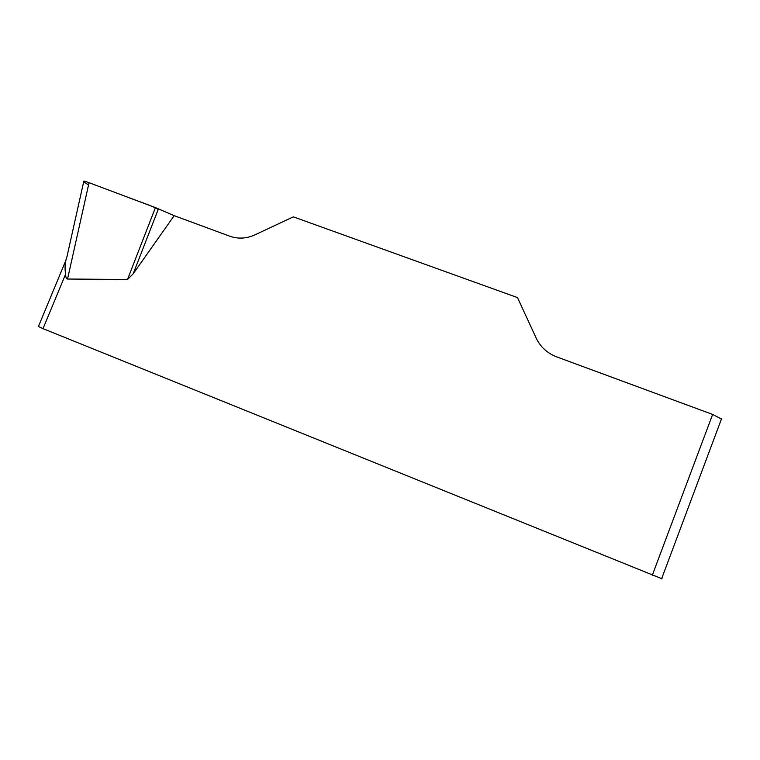 <?xml version="1.0" encoding="UTF-8"?>
<svg xmlns="http://www.w3.org/2000/svg" width="760" height="760" viewBox="0 0 760 760"><rect width="100%" height="100%" fill="white"/><g stroke="black" fill="none" stroke-linecap="round" stroke-linejoin="round"><path stroke-width="1.14" d="M83.695 181.707C82.764 180.728 84.55 181.06 89.043 182.704L155.439 207.603L174.182 215.669L229.757 236.189C238.079 239.105 246.449 238.678 254.866 234.887L293.322 216.857L517.503 297.597L536.18 338.105C540.427 346.959 547.247 353.21 556.624 356.849L712.633 414.438L721.857 419.226M174.182 215.669L133.171 273.819L127.499 279.49L67.545 279.024C66.405 278.996 65.749 277.409 65.569 274.274L43.007 328.643L38.437 326.467L65.597 261.05M662.083 578.816L43.007 328.643M67.089 256.367C65.065 261.687 64.562 267.653 65.569 274.274M158.45 208.82L133.171 273.819M155.439 207.603L127.499 279.49M158.175 209.551C153.482 206.036 136.116 200.697 125.428 196.346L89.12 182.723C79.173 178.98 84.787 182.628 88.54 184.956M652.279 575.311L712.633 414.438M89.043 182.704L67.545 279.024M721.62 418.57L661.599 578.806M83.647 181.934L67.061 256.3"/></g></svg>
